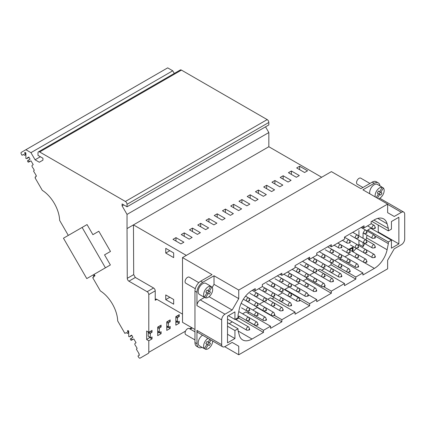 <?xml version="1.0" encoding="UTF-8"?>
<svg xmlns="http://www.w3.org/2000/svg" width="426" height="426" viewBox="0 0 426 426"><rect width="100%" height="100%" fill="white"/><g stroke="black" fill="none" stroke-linecap="round" stroke-linejoin="round"><path stroke-width="0.64" d="M202.584 335.198A6.411 3.701 120 0 0 198.181 342.978A6.411 3.701 120 0 0 199.506 345.912L203.298 348.101A6.411 3.701 -60 0 1 202.771 347.675L204.416 348.622A6.411 3.701 -60 0 1 203.623 346.12A6.411 3.701 -60 0 1 208.026 338.34M203.298 348.101A6.411 3.701 -60 0 0 203.937 348.346L205.582 349.299L208.154 344.847L206.988 344.171L204.416 348.622M212.686 341.034A6.411 3.701 -60 0 1 210.204 346.982A6.411 3.701 -60 0 1 205.582 349.299M208.154 344.847L209.32 345.518L210.487 343.5L207.67 341.876L208.836 342.547L207.67 344.565M209.773 339.352L208.154 342.153L206.988 341.482L205.822 343.5L206.988 344.171M209.32 342.829L210.939 340.023M210.487 343.5L208.836 342.547M209.714 285.585L205.923 283.397A6.411 3.701 120 0 0 200.981 285.116A6.411 3.701 120 0 0 198.181 291.57A6.411 3.701 120 0 0 199.506 294.504L203.303 296.693A6.411 3.701 -60 0 0 203.937 296.938L205.588 297.891L208.154 293.439L209.32 294.11L210.487 292.092L209.32 291.421L211.892 286.97L209.075 285.345A6.411 3.701 -60 0 1 209.714 285.585A6.411 3.701 -60 0 1 210.242 286.016M211.892 286.97A6.411 3.701 -60 0 1 212.691 289.472A6.411 3.701 -60 0 1 210.268 295.511A6.411 3.701 -60 0 1 205.588 297.891M204.421 297.215A6.411 3.701 -60 0 1 203.623 294.712A6.411 3.701 -60 0 1 206.046 288.679A6.411 3.701 -60 0 1 210.726 286.293L208.154 290.745L206.988 290.074L205.822 292.092L206.988 292.763L204.421 297.215L202.771 296.267A6.411 3.701 -60 0 0 203.303 296.693M208.154 293.439L206.988 292.763M209.32 291.421L207.675 290.468L208.841 291.139L207.675 293.163M210.487 292.092L208.841 291.139M249.636 300.554A0.506 0.293 -60 0 1 249.21 300.969L247.197 301.241A1.864 1.076 -60 0 1 246.739 301.161A1.864 1.076 -60 0 1 246.35 300.309A1.864 1.076 -60 0 1 247.165 298.429A1.864 1.076 -60 0 1 248.603 297.928A1.864 1.076 -60 0 1 248.901 298.291L249.668 300.17A0.506 0.293 -60 0 1 249.695 300.303M249.636 310.229A0.506 0.293 -60 0 1 249.21 310.639L247.197 310.911A1.864 1.076 -60 0 1 246.739 310.836A1.864 1.076 -60 0 1 246.35 309.979A1.864 1.076 -60 0 1 247.165 308.104A1.864 1.076 -60 0 1 248.603 307.604A1.864 1.076 -60 0 1 248.901 307.961L249.668 309.84A0.506 0.293 -60 0 1 249.695 309.974M249.636 319.899A0.506 0.293 -60 0 1 249.21 320.309L247.197 320.586A1.864 1.076 -60 0 1 246.739 320.506A1.864 1.076 -60 0 1 246.35 319.654A1.864 1.076 -60 0 1 247.165 317.775A1.864 1.076 -60 0 1 248.603 317.274A1.864 1.076 -60 0 1 248.901 317.636L249.668 319.511A0.506 0.293 -60 0 1 249.695 319.644M249.636 329.57A0.506 0.293 -60 0 1 249.21 329.985L247.197 330.257A1.864 1.076 -60 0 1 246.739 330.177A1.864 1.076 -60 0 1 246.35 329.325A1.864 1.076 -60 0 1 247.165 327.445A1.864 1.076 -60 0 1 248.603 326.944A1.864 1.076 -60 0 1 248.901 327.306L249.668 329.186A0.506 0.293 -60 0 1 249.695 329.319M258.012 295.719A0.506 0.293 -60 0 1 257.586 296.129L255.573 296.405A1.864 1.076 -60 0 1 255.115 296.326A1.864 1.076 -60 0 1 254.727 295.474A1.864 1.076 -60 0 1 255.541 293.594A1.864 1.076 -60 0 1 256.979 293.093A1.864 1.076 -60 0 1 257.277 293.455L258.044 295.335A0.506 0.293 -60 0 1 258.071 295.468M258.012 305.389A0.506 0.293 -60 0 1 257.586 305.804L255.573 306.076A1.864 1.076 -60 0 1 255.115 305.996A1.864 1.076 -60 0 1 254.727 305.144A1.864 1.076 -60 0 1 255.541 303.264A1.864 1.076 -60 0 1 256.979 302.769A1.864 1.076 -60 0 1 257.277 303.126L258.044 305.005A0.506 0.293 -60 0 1 258.071 305.138M258.012 315.064A0.506 0.293 -60 0 1 257.586 315.474L255.573 315.751A1.864 1.076 -60 0 1 255.115 315.671A1.864 1.076 -60 0 1 254.727 314.814A1.864 1.076 -60 0 1 255.541 312.94A1.864 1.076 -60 0 1 256.979 312.439A1.864 1.076 -60 0 1 257.277 312.801L258.044 314.676A0.506 0.293 -60 0 1 258.071 314.809M258.012 324.734A0.506 0.293 -60 0 1 257.586 325.15L255.573 325.421A1.864 1.076 -60 0 1 255.115 325.342A1.864 1.076 -60 0 1 254.727 324.49A1.864 1.076 -60 0 1 255.541 322.61A1.864 1.076 -60 0 1 256.979 322.109A1.864 1.076 -60 0 1 257.277 322.471L258.044 324.351A0.506 0.293 -60 0 1 258.071 324.484M266.388 290.883A0.506 0.293 -60 0 1 265.962 291.293L263.95 291.57A1.864 1.076 -60 0 1 263.492 291.49A1.864 1.076 -60 0 1 263.103 290.638A1.864 1.076 -60 0 1 263.918 288.759A1.864 1.076 -60 0 1 265.355 288.258A1.864 1.076 -60 0 1 265.654 288.62L266.42 290.495A0.506 0.293 -60 0 1 266.447 290.628M266.388 300.554A0.506 0.293 -60 0 1 265.962 300.969L263.95 301.241A1.864 1.076 -60 0 1 263.492 301.161A1.864 1.076 -60 0 1 263.103 300.309A1.864 1.076 -60 0 1 263.918 298.429A1.864 1.076 -60 0 1 265.355 297.928A1.864 1.076 -60 0 1 265.654 298.291L266.42 300.17A0.506 0.293 -60 0 1 266.447 300.303M266.388 310.229A0.506 0.293 -60 0 1 265.962 310.639L263.95 310.911A1.864 1.076 -60 0 1 263.492 310.836A1.864 1.076 -60 0 1 263.103 309.979A1.864 1.076 -60 0 1 263.918 308.104A1.864 1.076 -60 0 1 265.355 307.604A1.864 1.076 -60 0 1 265.654 307.966L266.42 309.84A0.506 0.293 -60 0 1 266.447 309.974M266.388 319.899A0.506 0.293 -60 0 1 265.962 320.309L263.95 320.586A1.864 1.076 -60 0 1 263.492 320.506A1.864 1.076 -60 0 1 263.103 319.654A1.864 1.076 -60 0 1 263.918 317.775A1.864 1.076 -60 0 1 265.355 317.274A1.864 1.076 -60 0 1 265.654 317.636L266.42 319.511A0.506 0.293 -60 0 1 266.447 319.649M241.526 307.828A1.864 1.076 120 0 0 241.537 307.833L263.492 320.506M274.765 286.048A0.506 0.293 -60 0 1 274.339 286.458L272.326 286.735A1.864 1.076 -60 0 1 271.868 286.655A1.864 1.076 -60 0 1 271.479 285.798A1.864 1.076 -60 0 1 272.294 283.924A1.864 1.076 -60 0 1 273.732 283.423A1.864 1.076 -60 0 1 274.03 283.785L274.797 285.66A0.506 0.293 -60 0 1 274.823 285.793M274.765 295.719A0.506 0.293 -60 0 1 274.339 296.129L272.326 296.405A1.864 1.076 -60 0 1 271.868 296.326A1.864 1.076 -60 0 1 271.479 295.474A1.864 1.076 -60 0 1 272.294 293.594A1.864 1.076 -60 0 1 273.732 293.093A1.864 1.076 -60 0 1 274.03 293.455L274.797 295.335A0.506 0.293 -60 0 1 274.823 295.468M274.765 305.389A0.506 0.293 -60 0 1 274.339 305.804L272.326 306.076A1.864 1.076 -60 0 1 271.868 305.996A1.864 1.076 -60 0 1 271.479 305.144A1.864 1.076 -60 0 1 272.294 303.264A1.864 1.076 -60 0 1 273.732 302.769A1.864 1.076 -60 0 1 274.03 303.126L274.797 305.005A0.506 0.293 -60 0 1 274.823 305.138M249.902 293.317A1.864 1.076 120 0 0 249.913 293.322L271.868 305.996M274.765 315.064A0.506 0.293 -60 0 1 274.339 315.474L272.326 315.751A1.864 1.076 -60 0 1 271.868 315.671A1.864 1.076 -60 0 1 271.479 314.814A1.864 1.076 -60 0 1 272.294 312.94A1.864 1.076 -60 0 1 273.732 312.439A1.864 1.076 -60 0 1 274.03 312.801L274.797 314.676A0.506 0.293 -60 0 1 274.823 314.809M249.902 302.987A1.864 1.076 120 0 0 249.913 302.998L271.868 315.671M283.141 281.213A0.506 0.293 -60 0 1 282.715 281.623L280.702 281.895A1.864 1.076 -60 0 1 280.244 281.82A1.864 1.076 -60 0 1 279.855 280.963A1.864 1.076 -60 0 1 280.67 279.089A1.864 1.076 -60 0 1 282.108 278.588A1.864 1.076 -60 0 1 282.406 278.945L283.173 280.825A0.506 0.293 -60 0 1 283.199 280.958M283.141 290.883A0.506 0.293 -60 0 1 282.715 291.293L280.702 291.57A1.864 1.076 -60 0 1 280.244 291.49A1.864 1.076 -60 0 1 279.855 290.638A1.864 1.076 -60 0 1 280.67 288.759A1.864 1.076 -60 0 1 282.108 288.258A1.864 1.076 -60 0 1 282.406 288.62L283.173 290.495A0.506 0.293 -60 0 1 283.199 290.628M283.141 300.554A0.506 0.293 -60 0 1 282.715 300.969L280.702 301.241A1.864 1.076 -60 0 1 280.244 301.161A1.864 1.076 -60 0 1 279.855 300.309A1.864 1.076 -60 0 1 280.67 298.429A1.864 1.076 -60 0 1 282.108 297.928A1.864 1.076 -60 0 1 282.406 298.291L283.173 300.17A0.506 0.293 -60 0 1 283.199 300.303M283.141 310.229A0.506 0.293 -60 0 1 282.715 310.639L280.702 310.911A1.864 1.076 -60 0 1 280.244 310.836A1.864 1.076 -60 0 1 279.855 309.979A1.864 1.076 -60 0 1 280.67 308.104A1.864 1.076 -60 0 1 282.108 307.604A1.864 1.076 -60 0 1 282.406 307.966L283.173 309.84A0.506 0.293 -60 0 1 283.199 309.974M258.278 298.152A1.864 1.076 120 0 0 258.289 298.157L280.244 310.836M291.517 276.373A0.506 0.293 -60 0 1 291.091 276.788L289.078 277.06A1.864 1.076 -60 0 1 288.62 276.98A1.864 1.076 -60 0 1 288.232 276.128A1.864 1.076 -60 0 1 289.046 274.248A1.864 1.076 -60 0 1 290.484 273.753A1.864 1.076 -60 0 1 290.782 274.11L291.549 275.989A0.506 0.293 -60 0 1 291.576 276.123M291.517 286.048A0.506 0.293 -60 0 1 291.091 286.458L289.078 286.735A1.864 1.076 -60 0 1 288.62 286.655A1.864 1.076 -60 0 1 288.232 285.798A1.864 1.076 -60 0 1 289.046 283.924A1.864 1.076 -60 0 1 290.484 283.423A1.864 1.076 -60 0 1 290.782 283.785L291.549 285.66A0.506 0.293 -60 0 1 291.576 285.793M291.517 295.719A0.506 0.293 -60 0 1 291.091 296.134L289.078 296.405A1.864 1.076 -60 0 1 288.62 296.326A1.864 1.076 -60 0 1 288.232 295.474A1.864 1.076 -60 0 1 289.046 293.594A1.864 1.076 -60 0 1 290.484 293.093A1.864 1.076 -60 0 1 290.782 293.455L291.549 295.335A0.506 0.293 -60 0 1 291.576 295.468M266.655 283.647A1.864 1.076 120 0 0 266.665 283.652L288.62 296.326M291.517 305.389A0.506 0.293 -60 0 1 291.091 305.804L289.078 306.076A1.864 1.076 -60 0 1 288.62 305.996A1.864 1.076 -60 0 1 288.232 305.144A1.864 1.076 -60 0 1 289.046 303.269A1.864 1.076 -60 0 1 290.484 302.769A1.864 1.076 -60 0 1 290.782 303.126L291.549 305.005A0.506 0.293 -60 0 1 291.576 305.138M266.655 293.317A1.864 1.076 120 0 0 266.665 293.322L288.62 305.996M299.893 271.538A0.506 0.293 -60 0 1 299.467 271.953L297.454 272.225A1.864 1.076 -60 0 1 296.997 272.145A1.864 1.076 -60 0 1 296.608 271.293A1.864 1.076 -60 0 1 297.423 269.413A1.864 1.076 -60 0 1 298.86 268.912A1.864 1.076 -60 0 1 299.158 269.275L299.925 271.154A0.506 0.293 -60 0 1 299.952 271.287M299.893 281.213A0.506 0.293 -60 0 1 299.467 281.623L297.454 281.895A1.864 1.076 -60 0 1 296.997 281.82A1.864 1.076 -60 0 1 296.608 280.963A1.864 1.076 -60 0 1 297.423 279.089A1.864 1.076 -60 0 1 298.86 278.588A1.864 1.076 -60 0 1 299.158 278.95L299.925 280.825A0.506 0.293 -60 0 1 299.952 280.958M299.893 290.883A0.506 0.293 -60 0 1 299.467 291.293L297.454 291.57A1.864 1.076 -60 0 1 296.997 291.49A1.864 1.076 -60 0 1 296.608 290.638A1.864 1.076 -60 0 1 297.423 288.759A1.864 1.076 -60 0 1 298.86 288.258A1.864 1.076 -60 0 1 299.158 288.62L299.925 290.495A0.506 0.293 -60 0 1 299.952 290.633M275.031 278.812A1.864 1.076 120 0 0 275.042 278.817L296.997 291.49M299.893 300.554A0.506 0.293 -60 0 1 299.467 300.969L297.454 301.241A1.864 1.076 -60 0 1 296.997 301.161A1.864 1.076 -60 0 1 296.608 300.309A1.864 1.076 -60 0 1 297.423 298.429A1.864 1.076 -60 0 1 298.86 297.934A1.864 1.076 -60 0 1 299.158 298.291L299.925 300.17A0.506 0.293 -60 0 1 299.952 300.303M275.031 288.482A1.864 1.076 120 0 0 275.042 288.487L296.997 301.161M308.27 266.703A0.506 0.293 -60 0 1 307.844 267.113L305.831 267.39A1.864 1.076 -60 0 1 305.373 267.31A1.864 1.076 -60 0 1 304.984 266.458A1.864 1.076 -60 0 1 305.799 264.578A1.864 1.076 -60 0 1 307.237 264.077A1.864 1.076 -60 0 1 307.535 264.44L308.302 266.319A0.506 0.293 -60 0 1 308.328 266.452M308.27 276.373A0.506 0.293 -60 0 1 307.844 276.788L305.831 277.06A1.864 1.076 -60 0 1 305.373 276.98A1.864 1.076 -60 0 1 304.984 276.128A1.864 1.076 -60 0 1 305.799 274.248A1.864 1.076 -60 0 1 307.237 273.753A1.864 1.076 -60 0 1 307.535 274.11L308.302 275.989A0.506 0.293 -60 0 1 308.328 276.123M308.27 286.048A0.506 0.293 -60 0 1 307.844 286.458L305.831 286.735A1.864 1.076 -60 0 1 305.373 286.655A1.864 1.076 -60 0 1 304.984 285.798A1.864 1.076 -60 0 1 305.799 283.924A1.864 1.076 -60 0 1 307.237 283.423A1.864 1.076 -60 0 1 307.535 283.785L308.302 285.66A0.506 0.293 -60 0 1 308.328 285.793M308.27 295.719A0.506 0.293 -60 0 1 307.844 296.134L305.831 296.405A1.864 1.076 -60 0 1 305.373 296.326A1.864 1.076 -60 0 1 304.984 295.474A1.864 1.076 -60 0 1 305.799 293.594A1.864 1.076 -60 0 1 307.237 293.093A1.864 1.076 -60 0 1 307.535 293.455L308.302 295.335A0.506 0.293 -60 0 1 308.328 295.468M283.407 283.647A1.864 1.076 120 0 0 283.418 283.652L305.373 296.326M375.279 257.032A0.506 0.293 -60 0 1 374.853 257.442L372.841 257.719A1.864 1.076 -60 0 1 372.383 257.639A1.864 1.076 -60 0 1 371.994 256.782A1.864 1.076 -60 0 1 372.809 254.908A1.864 1.076 -60 0 1 374.246 254.407A1.864 1.076 -60 0 1 374.545 254.769L375.311 256.644A0.506 0.293 -60 0 1 375.338 256.777M350.417 244.955A1.864 1.076 120 0 0 350.428 244.966L372.383 257.639M375.279 247.357A0.506 0.293 -60 0 1 374.853 247.772L372.841 248.044A1.864 1.076 -60 0 1 372.383 247.964A1.864 1.076 -60 0 1 371.994 247.112A1.864 1.076 -60 0 1 372.809 245.238A1.864 1.076 -60 0 1 374.246 244.737A1.864 1.076 -60 0 1 374.545 245.094L375.311 246.974A0.506 0.293 -60 0 1 375.338 247.107M350.417 235.285A1.864 1.076 120 0 0 350.428 235.29L372.383 247.964M375.279 237.687A0.506 0.293 -60 0 1 374.853 238.102L372.841 238.374A1.864 1.076 -60 0 1 372.383 238.294A1.864 1.076 -60 0 1 371.994 237.442A1.864 1.076 -60 0 1 372.809 235.562A1.864 1.076 -60 0 1 374.246 235.061A1.864 1.076 -60 0 1 374.545 235.424L375.311 237.303A0.506 0.293 -60 0 1 375.338 237.436M375.279 228.016A0.506 0.293 -60 0 1 374.853 228.427L372.841 228.703A1.864 1.076 -60 0 1 372.383 228.624A1.864 1.076 -60 0 1 371.994 227.766A1.864 1.076 -60 0 1 372.809 225.892A1.864 1.076 -60 0 1 374.246 225.391A1.864 1.076 -60 0 1 374.545 225.753L375.311 227.628A0.506 0.293 -60 0 1 375.338 227.761M348.931 249.466L353.122 247.043L348.766 249.37M353.122 247.043L353.026 250.174L352.371 251.452M366.903 261.868A0.506 0.293 -60 0 1 366.477 262.278L364.464 262.554A1.864 1.076 -60 0 1 364.006 262.475A1.864 1.076 -60 0 1 363.618 261.623A1.864 1.076 -60 0 1 364.432 259.743A1.864 1.076 -60 0 1 365.87 259.242A1.864 1.076 -60 0 1 366.168 259.604L366.935 261.479A0.506 0.293 -60 0 1 366.962 261.617M342.041 249.796A1.864 1.076 120 0 0 342.051 249.801L364.006 262.475M366.903 252.197A0.506 0.293 -60 0 1 366.477 252.607L364.464 252.879A1.864 1.076 -60 0 1 364.006 252.804A1.864 1.076 -60 0 1 363.618 251.947A1.864 1.076 -60 0 1 364.432 250.073A1.864 1.076 -60 0 1 365.87 249.572A1.864 1.076 -60 0 1 366.168 249.934L366.935 251.809A0.506 0.293 -60 0 1 366.962 251.942M366.903 242.522A0.506 0.293 -60 0 1 366.477 242.937L364.464 243.209A1.864 1.076 -60 0 1 364.006 243.129A1.864 1.076 -60 0 1 363.618 242.277A1.864 1.076 -60 0 1 364.432 240.397A1.864 1.076 -60 0 1 365.87 239.902A1.864 1.076 -60 0 1 366.168 240.259L366.935 242.138A0.506 0.293 -60 0 1 366.962 242.272M366.903 232.852A0.506 0.293 -60 0 1 366.477 233.262L364.464 233.539A1.864 1.076 -60 0 1 364.006 233.459A1.864 1.076 -60 0 1 363.618 232.607A1.864 1.076 -60 0 1 364.432 230.727A1.864 1.076 -60 0 1 365.87 230.226A1.864 1.076 -60 0 1 366.168 230.588L366.935 232.463A0.506 0.293 -60 0 1 366.962 232.601M358.527 266.703A0.506 0.293 -60 0 1 358.101 267.118L356.088 267.39A1.864 1.076 -60 0 1 355.63 267.31A1.864 1.076 -60 0 1 355.241 266.458A1.864 1.076 -60 0 1 356.056 264.578A1.864 1.076 -60 0 1 357.494 264.077A1.864 1.076 -60 0 1 357.792 264.44L358.559 266.319A0.506 0.293 -60 0 1 358.585 266.452M333.664 254.631A1.864 1.076 120 0 0 333.675 254.636L355.63 267.31M358.527 257.032A0.506 0.293 -60 0 1 358.101 257.442L356.088 257.719A1.864 1.076 -60 0 1 355.63 257.639A1.864 1.076 -60 0 1 355.241 256.782A1.864 1.076 -60 0 1 356.056 254.908A1.864 1.076 -60 0 1 357.494 254.407A1.864 1.076 -60 0 1 357.792 254.769L358.559 256.644A0.506 0.293 -60 0 1 358.585 256.777M358.527 247.357A0.506 0.293 -60 0 1 358.101 247.772L356.088 248.044A1.864 1.076 -60 0 1 355.63 247.964A1.864 1.076 -60 0 1 355.241 247.112A1.864 1.076 -60 0 1 356.056 245.238A1.864 1.076 -60 0 1 357.494 244.737A1.864 1.076 -60 0 1 357.792 245.094L358.559 246.974A0.506 0.293 -60 0 1 358.585 247.107M358.527 237.687A0.506 0.293 -60 0 1 358.101 238.102L356.088 238.374A1.864 1.076 -60 0 1 355.63 238.294A1.864 1.076 -60 0 1 355.241 237.442A1.864 1.076 -60 0 1 356.056 235.562A1.864 1.076 -60 0 1 357.494 235.061A1.864 1.076 -60 0 1 357.792 235.424L358.559 237.303A0.506 0.293 -60 0 1 358.585 237.436M350.151 271.538A0.506 0.293 -60 0 1 349.725 271.953L347.712 272.225A1.864 1.076 -60 0 1 347.254 272.145A1.864 1.076 -60 0 1 346.865 271.293A1.864 1.076 -60 0 1 347.68 269.413A1.864 1.076 -60 0 1 349.118 268.918A1.864 1.076 -60 0 1 349.416 269.275L350.183 271.154A0.506 0.293 -60 0 1 350.209 271.287M325.288 259.466A1.864 1.076 120 0 0 325.299 259.471L347.254 272.145M350.151 261.868A0.506 0.293 -60 0 1 349.725 262.278L347.712 262.554A1.864 1.076 -60 0 1 347.254 262.475A1.864 1.076 -60 0 1 346.865 261.623A1.864 1.076 -60 0 1 347.68 259.743A1.864 1.076 -60 0 1 349.118 259.242A1.864 1.076 -60 0 1 349.416 259.604L350.183 261.479A0.506 0.293 -60 0 1 350.209 261.617M325.288 249.796A1.864 1.076 120 0 0 325.299 249.801L347.254 262.475M350.151 252.197A0.506 0.293 -60 0 1 349.725 252.607L347.712 252.879A1.864 1.076 -60 0 1 347.254 252.804A1.864 1.076 -60 0 1 346.865 251.947A1.864 1.076 -60 0 1 347.68 250.073A1.864 1.076 -60 0 1 349.118 249.572A1.864 1.076 -60 0 1 349.416 249.934L350.183 251.809A0.506 0.293 -60 0 1 350.209 251.942M350.151 242.522A0.506 0.293 -60 0 1 349.725 242.937L347.712 243.209A1.864 1.076 -60 0 1 347.254 243.129A1.864 1.076 -60 0 1 346.865 242.277A1.864 1.076 -60 0 1 347.68 240.397A1.864 1.076 -60 0 1 349.118 239.897A1.864 1.076 -60 0 1 349.416 240.259L350.183 242.138A0.506 0.293 -60 0 1 350.209 242.272M341.774 276.373A0.506 0.293 -60 0 1 341.348 276.788L339.336 277.06A1.864 1.076 -60 0 1 338.878 276.98A1.864 1.076 -60 0 1 338.489 276.128A1.864 1.076 -60 0 1 339.304 274.253A1.864 1.076 -60 0 1 340.741 273.753A1.864 1.076 -60 0 1 341.04 274.11L341.806 275.989A0.506 0.293 -60 0 1 341.833 276.123M316.912 264.301A1.864 1.076 120 0 0 316.923 264.306L338.878 276.98M341.774 266.703A0.506 0.293 -60 0 1 341.348 267.118L339.336 267.39A1.864 1.076 -60 0 1 338.878 267.31A1.864 1.076 -60 0 1 338.489 266.458A1.864 1.076 -60 0 1 339.304 264.578A1.864 1.076 -60 0 1 340.741 264.077A1.864 1.076 -60 0 1 341.04 264.44L341.806 266.319A0.506 0.293 -60 0 1 341.833 266.452M316.912 254.631A1.864 1.076 120 0 0 316.923 254.636L338.878 267.31M341.774 257.032A0.506 0.293 -60 0 1 341.348 257.442L339.336 257.719A1.864 1.076 -60 0 1 338.878 257.639A1.864 1.076 -60 0 1 338.489 256.782A1.864 1.076 -60 0 1 339.304 254.908A1.864 1.076 -60 0 1 340.741 254.407A1.864 1.076 -60 0 1 341.04 254.769L341.806 256.644A0.506 0.293 -60 0 1 341.833 256.777M341.774 247.357A0.506 0.293 -60 0 1 341.348 247.772L339.336 248.044A1.864 1.076 -60 0 1 338.878 247.964A1.864 1.076 -60 0 1 338.489 247.112A1.864 1.076 -60 0 1 339.304 245.232A1.864 1.076 -60 0 1 340.741 244.737A1.864 1.076 -60 0 1 341.04 245.094L341.806 246.974A0.506 0.293 -60 0 1 341.833 247.107M333.398 281.213A0.506 0.293 -60 0 1 332.972 281.623L330.959 281.895A1.864 1.076 -60 0 1 330.501 281.82A1.864 1.076 -60 0 1 330.113 280.963A1.864 1.076 -60 0 1 330.927 279.089A1.864 1.076 -60 0 1 332.365 278.588A1.864 1.076 -60 0 1 332.663 278.95L333.43 280.825A0.506 0.293 -60 0 1 333.457 280.958M308.536 269.136A1.864 1.076 120 0 0 308.546 269.141L330.501 281.82M333.398 271.538A0.506 0.293 -60 0 1 332.972 271.953L330.959 272.225A1.864 1.076 -60 0 1 330.501 272.145A1.864 1.076 -60 0 1 330.113 271.293A1.864 1.076 -60 0 1 330.927 269.413A1.864 1.076 -60 0 1 332.365 268.918A1.864 1.076 -60 0 1 332.663 269.275L333.43 271.154A0.506 0.293 -60 0 1 333.457 271.287M308.536 259.466A1.864 1.076 120 0 0 308.546 259.471L330.501 272.145M333.398 261.868A0.506 0.293 -60 0 1 332.972 262.278L330.959 262.554A1.864 1.076 -60 0 1 330.501 262.475A1.864 1.076 -60 0 1 330.113 261.623A1.864 1.076 -60 0 1 330.927 259.743A1.864 1.076 -60 0 1 332.365 259.242A1.864 1.076 -60 0 1 332.663 259.604L333.43 261.479A0.506 0.293 -60 0 1 333.457 261.617M333.398 252.197A0.506 0.293 -60 0 1 332.972 252.607L330.959 252.879A1.864 1.076 -60 0 1 330.501 252.804A1.864 1.076 -60 0 1 330.113 251.947A1.864 1.076 -60 0 1 330.927 250.073A1.864 1.076 -60 0 1 332.365 249.572A1.864 1.076 -60 0 1 332.663 249.934L333.43 251.809A0.506 0.293 -60 0 1 333.457 251.942M325.022 286.048A0.506 0.293 -60 0 1 324.596 286.458L322.583 286.735A1.864 1.076 -60 0 1 322.125 286.655A1.864 1.076 -60 0 1 321.737 285.798A1.864 1.076 -60 0 1 322.551 283.924A1.864 1.076 -60 0 1 323.989 283.423A1.864 1.076 -60 0 1 324.287 283.785L325.054 285.66A0.506 0.293 -60 0 1 325.081 285.793M300.16 273.971A1.864 1.076 120 0 0 300.17 273.982L322.125 286.655M325.022 276.373A0.506 0.293 -60 0 1 324.596 276.788L322.583 277.06A1.864 1.076 -60 0 1 322.125 276.98A1.864 1.076 -60 0 1 321.737 276.128A1.864 1.076 -60 0 1 322.551 274.253A1.864 1.076 -60 0 1 323.989 273.753A1.864 1.076 -60 0 1 324.287 274.11L325.054 275.989A0.506 0.293 -60 0 1 325.081 276.123M300.16 264.301A1.864 1.076 120 0 0 300.17 264.306L322.125 276.98M325.022 266.703A0.506 0.293 -60 0 1 324.596 267.118L322.583 267.39A1.864 1.076 -60 0 1 322.125 267.31A1.864 1.076 -60 0 1 321.737 266.458A1.864 1.076 -60 0 1 322.551 264.578A1.864 1.076 -60 0 1 323.989 264.077A1.864 1.076 -60 0 1 324.287 264.44L325.054 266.319A0.506 0.293 -60 0 1 325.081 266.452M325.022 257.032A0.506 0.293 -60 0 1 324.596 257.442L322.583 257.719A1.864 1.076 -60 0 1 322.125 257.639A1.864 1.076 -60 0 1 321.737 256.782A1.864 1.076 -60 0 1 322.551 254.908A1.864 1.076 -60 0 1 323.989 254.407A1.864 1.076 -60 0 1 324.287 254.769L325.054 256.644A0.506 0.293 -60 0 1 325.081 256.777M316.646 290.883A0.506 0.293 -60 0 1 316.22 291.293L314.207 291.57A1.864 1.076 -60 0 1 313.749 291.49A1.864 1.076 -60 0 1 313.36 290.638A1.864 1.076 -60 0 1 314.175 288.759A1.864 1.076 -60 0 1 315.613 288.258A1.864 1.076 -60 0 1 315.911 288.62L316.678 290.495A0.506 0.293 -60 0 1 316.704 290.633M291.783 278.812A1.864 1.076 120 0 0 291.794 278.817L313.749 291.49M316.72 281.048A0.58 0.58 0 0 0 316.678 280.825A0.506 0.293 -60 0 0 316.22 281.623L314.207 281.895A1.864 1.076 -60 0 1 313.749 281.82A1.864 1.076 -60 0 1 313.36 280.963A1.864 1.076 -60 0 1 314.175 279.089A1.864 1.076 -60 0 1 315.613 278.588A1.864 1.076 -60 0 1 315.911 278.95L316.678 280.825A0.506 0.293 -60 0 1 316.704 280.958M316.646 271.538A0.506 0.293 -60 0 1 316.22 271.953L314.207 272.225A1.864 1.076 -60 0 1 313.749 272.145A1.864 1.076 -60 0 1 313.36 271.293A1.864 1.076 -60 0 1 314.175 269.413A1.864 1.076 -60 0 1 315.613 268.912A1.864 1.076 -60 0 1 315.911 269.275L316.678 271.154A0.506 0.293 -60 0 1 316.704 271.287M316.646 261.868A0.506 0.293 -60 0 1 316.22 262.278L314.207 262.554A1.864 1.076 -60 0 1 313.749 262.475A1.864 1.076 -60 0 1 313.36 261.623A1.864 1.076 -60 0 1 314.175 259.743A1.864 1.076 -60 0 1 315.613 259.242A1.864 1.076 -60 0 1 315.911 259.604L316.678 261.479A0.506 0.293 -60 0 1 316.704 261.612M351.967 251.218L352.558 249.913L352.558 248.007L349.48 249.78M352.462 250.392L351.801 251.122M352.558 249.913L352.297 250.296M352.393 249.817L352.393 248.102M253.417 289.669L255.233 290.718L255.233 288.626L252.016 290.479A18.653 10.772 120 0 0 239.274 309.122L238.027 315.213L238.027 317.684L234.934 319.473L234.934 311.891L227.516 316.177L227.516 342.834L234.934 338.548L234.934 330.528L238.027 328.744L238.027 330.443L239.274 335.097A18.653 10.772 120 0 0 242.692 339.953A18.653 10.772 120 0 0 252.016 339.027L263.476 332.413L238.741 318.137L238.874 315.964M255.233 290.718L262.32 286.623L262.32 284.531L281.858 273.247L281.858 275.345L295.053 267.725L295.053 265.632L309.643 257.208L309.643 259.301L316.731 255.211L316.731 253.113L331.327 244.689L331.327 246.782L344.517 239.167L344.517 237.074L364.054 225.796L364.054 227.889L371.147 223.794L371.147 221.701L374.358 219.843A18.653 10.772 120 0 1 383.688 218.921A18.653 10.772 120 0 1 387.101 223.778L377.771 218.394M280.047 274.296L281.858 275.345M307.828 258.257L309.643 259.301M329.511 245.738L331.327 246.782M362.244 226.84L364.054 227.889M334.74 260.616L338.169 258.635L362.899 272.917L362.899 275.01L374.358 268.396A18.653 10.772 120 0 0 387.101 249.748L388.347 243.661L388.347 241.957L367.734 230.061L367.734 231.307M364.667 243.512A18.653 10.772 -60 0 1 363.064 246.665L358.942 244.284A18.653 10.772 -60 0 1 358.367 245.243M356.2 248.294A18.653 10.772 -60 0 1 352.898 251.755M367.031 235.205L366.488 237.852A18.653 10.772 -60 0 1 365.966 239.955M358.942 244.284L358.942 240.211M358.942 235.903L358.942 230.535M363.064 227.319L363.064 228.608M363.064 232.915L363.064 238.283M363.064 242.591L363.064 246.665M339.98 259.684L341.199 258.981M344.932 256.825L349.576 254.146M347.536 272.23L355.811 277.012L355.811 279.105L344.517 285.628L344.517 283.53L331.327 291.144L331.327 293.242L316.731 301.667L316.731 299.574L309.643 303.663L309.643 305.762L295.053 314.186L295.053 312.088L281.858 319.708L281.858 321.8L270.563 328.318L270.563 326.225L263.476 330.32L263.476 332.413M362.899 272.917L355.811 277.012M328.18 266.5L331.077 264.823L331.077 262.81M331.077 264.823L355.811 279.105M321.598 270.297L324.447 268.652M317.988 270.286L319.782 269.253L344.517 283.53M309.611 275.121L314.26 272.443M323.472 286.613L331.327 291.144M303.051 281.006L306.592 278.961L306.592 277.688M306.592 278.961L331.327 293.242M294.675 285.841L299.318 283.162M307.966 294.51L316.731 299.574M284.909 289.877L284.909 289.387L289.132 286.948M284.909 289.387L309.643 303.663M299.915 300.144L309.643 305.762M272.134 298.855L274.19 297.667M277.922 295.516L282.566 292.832M267.73 299.302L270.318 297.811L295.053 312.088M259.354 304.137L264.003 301.459M274.472 315.442L281.858 319.708M252.794 310.022L257.128 307.519L257.128 307.162M257.128 307.519L281.858 321.8M247.644 312.993L249.061 312.178M242.602 313.813L245.834 311.949L270.563 326.225M238.741 316.039L263.476 330.32M229.199 323.643L232.308 321.848M236.041 319.692L238.741 318.137M387.101 223.778L388.347 228.427L388.347 230.897L391.441 229.113L391.441 221.536L398.864 217.249L398.864 243.906L391.441 248.188L391.441 240.173L370.833 228.272L367.734 230.061M378.251 225.072L378.251 232.005L377.777 232.282M391.441 240.173L388.347 241.957M209.049 296.709L232.149 310.043L224.976 314.186A4.665 2.694 -60 0 0 221.674 319.894L221.674 344.645A4.665 2.694 -60 0 0 222.644 346.78A4.665 2.694 -60 0 0 224.976 346.551L232.149 342.408L238.741 346.216L238.741 354.783L387.633 268.822L387.633 260.254L394.231 248.832L401.404 244.689A4.665 2.694 -60 0 0 404.7 238.981L404.7 214.225A4.665 2.694 -60 0 0 403.736 212.095L379.763 198.255M379.928 185.858A8.163 4.713 -60 0 0 378.277 182.882A8.163 4.713 -60 0 0 374.198 183.286L362.899 189.81L387.633 204.091L387.633 212.654L394.231 216.467L401.404 212.324A4.665 2.694 -60 0 1 403.736 212.095M387.633 204.091L238.741 290.053L238.741 298.621L214.012 284.339L212.223 287.433M232.149 310.043L238.741 298.621M238.741 346.216L232.149 342.408M224.715 346.689L238.741 354.783M202.036 347.371A8.163 4.713 -60 0 1 198.633 347.43A8.163 4.713 -60 0 1 196.945 343.697L196.945 330.368A4.665 2.694 120 0 0 197.909 332.504L222.644 346.78M204.656 297.353L200.241 299.904A4.665 2.694 120 0 0 196.945 305.618L196.945 292.289A8.163 4.713 -60 0 1 202.712 282.294L214.012 275.771L238.741 290.053M214.012 284.339L214.012 275.771M374.688 235.775L388.347 243.661M388.347 228.427L373.921 220.098M378.251 232.005L398.864 243.906M388.347 230.897L371.781 221.334M228.373 315.682L234.934 319.473M227.516 322.674L238.027 328.744M227.516 326.247L234.934 330.528M227.516 334.266L234.934 338.548M377.457 198.212L379.635 194.442L380.801 195.113L381.968 193.095L380.801 192.419L383.373 187.972L380.556 186.343A6.411 3.701 -60 0 1 381.195 186.588A6.411 3.701 -60 0 1 381.723 187.019M383.373 187.972A6.411 3.701 -60 0 1 384.172 190.475A6.411 3.701 -60 0 1 378.506 198.82M381.195 186.588L377.404 184.399A6.411 3.701 120 0 0 372.462 186.119A6.411 3.701 120 0 0 369.661 192.568A6.411 3.701 120 0 0 369.805 193.793M375.247 196.934A6.411 3.701 -60 0 1 375.104 195.71A6.411 3.701 -60 0 1 377.527 189.676A6.411 3.701 -60 0 1 382.207 187.296L379.635 191.748L378.469 191.077L377.303 193.095L378.469 193.766L376.291 197.542M379.635 194.442L378.469 193.766M380.801 192.419L379.156 191.471L380.322 192.142L379.156 194.16M381.968 193.095L380.322 192.142M149.899 337.36L146.65 339.543L146.65 331.007L148.796 332.248L152.039 330.374L152.039 332.227L150.65 333.025L150.277 333.851L150.277 337.333L150.618 337.775L152.039 336.95L152.039 338.91L148.796 340.784L146.65 339.543M148.402 332.019L148.131 336.098L150.618 337.775M149.899 337.669L152.039 338.91M148.131 336.098L150.277 337.333M148.131 332.615L150.277 333.851M149.047 332.099L150.65 333.025M150.437 331.3L152.039 332.227M165.757 253.049L173.67 257.618L173.67 252.922L165.757 248.353L165.757 253.049L169.82 250.701M173.009 239.337L180.922 243.912L183.894 242.197L175.975 237.628L173.009 239.337M175.975 241.052L175.975 237.628M181.252 234.582L189.171 239.151L192.137 237.436L184.224 232.868L181.252 234.582M184.224 236.292L184.224 232.868M189.495 229.822L197.414 234.391L200.38 232.676L192.467 228.107L189.495 229.822M192.467 231.536L192.467 228.107M197.744 225.061L205.657 229.63L208.623 227.915L200.71 223.346L197.744 225.061M200.71 226.776L200.71 223.346M205.987 220.301L213.9 224.869L216.871 223.16L208.953 218.586L205.987 220.301M208.953 222.015L208.953 218.586M214.23 215.54L222.143 220.109L225.114 218.4L217.201 213.831L214.23 215.54M217.196 217.255L217.201 213.831M222.473 210.785L230.391 215.354L233.357 213.639L225.445 209.07L222.473 210.785M225.445 212.494L225.445 209.07M230.722 206.024L238.635 210.593L241.601 208.878L233.688 204.31L230.722 206.024M233.688 207.739L233.688 204.31M238.965 201.264L246.878 205.833L249.844 204.118L241.931 199.549L238.965 201.264M241.931 202.978L241.931 199.549M247.208 196.503L255.121 201.072L258.092 199.357L250.174 194.788L247.208 196.503M250.174 198.218L250.174 194.788M255.451 191.743L263.369 196.311L266.335 194.602L258.422 190.033L255.451 191.743M258.422 193.457L258.422 190.033M263.699 186.987L271.612 191.556L274.578 189.842L266.665 185.273L263.699 186.987M266.665 188.697L266.665 185.273M271.942 182.227L279.855 186.796L282.821 185.081L274.908 180.512L271.942 182.227M274.908 183.936L274.908 180.512M280.186 177.466L288.098 182.035L291.07 180.32L283.152 175.752L280.186 177.466M283.152 179.181L283.152 175.752M288.429 172.706L296.342 177.275L299.313 175.56L291.4 170.991L288.429 172.706M291.4 174.42L291.4 170.991M307.556 170.805L299.643 166.231L296.672 167.945L304.59 172.514L307.556 170.805M299.643 169.66L299.643 166.231M148.796 332.248L148.796 294.568A2.332 1.347 60 0 0 147.146 291.714L128.913 281.187A2.332 1.347 60 0 1 127.262 278.338L133.695 274.621L135.346 277.475L153.578 288.003A2.332 1.347 -120 0 1 155.224 290.857L155.224 300.282A2.332 1.347 -120 0 1 155.708 299.212A2.332 1.347 -120 0 1 156.875 299.329L182.514 314.132M165.751 299.632L173.67 304.201L173.67 299.505L165.751 294.936L165.751 299.632L169.82 297.284M133.695 274.621L133.46 224.885L268.833 146.73L268.833 132.55L127.033 214.411L122.086 205.843L122.086 203.942L127.033 206.796L127.033 204.32A2.332 1.347 -120 0 0 125.382 201.466L39.645 151.965A2.332 1.347 -120 0 0 38.478 151.848A2.332 1.347 -120 0 0 37.994 152.913L37.994 155.389L42.941 158.248L42.941 160.149L39.314 162.242L35.07 159.793L30.949 152.657L25.88 149.728L21.3 152.37A1.4 0.809 -120 0 0 21.3 153.988L22.051 155.293L23.568 154.414A1.321 0.761 60 0 0 24.889 155.176L25.89 154.601M186.311 255.398L133.46 224.885L127.033 228.597L127.033 214.411M93.944 274.45L94.838 275.361A0.969 0.559 60 0 1 94.673 276.091A0.969 0.559 60 0 1 94.29 276.091L93.337 275.904L93.88 276.959L92.692 277.645L100.35 290.91A25.651 14.809 -120 0 1 117.704 320.97L124.882 333.404L126.4 332.53A1.321 0.761 60 0 0 127.72 333.292L128.721 332.717M127.72 331.769A1.001 0.575 60 0 1 127.72 330.613A1.001 0.575 60 0 1 128.721 331.194L127.72 331.769A1.321 0.761 60 0 1 127.72 333.292M104.546 254.865L110.377 264.961L86.776 278.588L63.458 238.203L87.058 224.577L92.889 234.673L98.821 231.243L110.483 251.441L104.546 254.865L110.483 251.441M105.43 267.821L82.111 227.431M127.262 278.338L127.033 228.597M24.889 153.653A1.001 0.575 60 0 1 24.889 152.497A1.001 0.575 60 0 1 25.89 153.078L24.889 153.653A1.321 0.761 60 0 1 24.889 155.176M25.89 153.078L25.89 158.435A2.077 1.198 60 0 0 26.929 158.536L29.011 157.332M27.328 157.892L28.835 157.024L27.328 157.892A2.077 1.198 60 0 1 26.929 158.536M28.835 157.024L30.07 159.17L28.121 160.565A0.895 0.517 60 0 0 27.738 160.554L29.793 159.367M29.639 161.427L28.776 161.928A0.895 0.517 60 0 1 28.633 162.104A0.895 0.517 60 0 1 27.738 161.587A0.895 0.517 60 0 1 27.738 160.554M28.776 161.928A0.964 0.554 60 0 1 28.936 161.209A0.964 0.554 60 0 1 29.735 161.534L30.976 160.82L33.217 164.617L32.211 165.336A1.321 0.761 60 0 0 32.211 166.768L33.989 169.623A0.895 0.517 60 0 1 34.016 170.698A0.895 0.517 60 0 1 33.872 170.741A0.644 0.373 60 0 0 33.771 170.773L34.149 170.549M68.304 235.402L59.645 220.402A25.651 14.809 -120 0 0 42.291 190.342L35.108 177.903L35.395 177.695L35.097 177.109L36.279 176.428L35.954 175.869L36.301 175.666L33.872 171.662A0.644 0.373 60 0 1 33.771 170.773M128.721 331.194L128.721 336.551A2.077 1.198 60 0 0 129.76 336.652L131.842 335.448M130.159 336.007L131.666 335.14L130.159 336.007A2.077 1.198 60 0 1 129.76 336.652M131.666 335.14L132.901 337.285L130.952 338.681A0.895 0.517 60 0 0 130.569 338.67L132.624 337.483M132.47 339.543L131.607 340.044A0.895 0.517 60 0 1 131.464 340.22A0.895 0.517 60 0 1 130.569 339.703A0.895 0.517 60 0 1 130.569 338.67M131.607 340.044A0.964 0.554 60 0 1 131.767 339.325A0.964 0.554 60 0 1 132.571 339.65L133.807 338.936L136.048 342.733L135.042 343.452A1.321 0.761 60 0 0 135.042 344.884L136.821 347.738A0.895 0.517 60 0 1 136.847 348.814A0.895 0.517 60 0 1 136.703 348.857A0.644 0.373 60 0 0 136.602 348.889L136.98 348.665M148.796 340.784L148.796 352.323A2.332 1.347 -120 0 1 148.312 353.394L140.095 358.138A1.4 0.809 -120 0 1 138.695 357.329L137.944 356.024L139.456 355.151L138.785 353.985L139.132 353.782L136.703 349.778A0.644 0.373 60 0 1 136.602 348.889M122.086 205.843L123.737 204.89M268.833 132.55L265.536 126.836M127.033 206.796L268.833 124.93L268.833 122.459A2.332 1.347 -120 0 0 267.187 119.599L181.444 70.098A2.332 1.347 -120 0 0 180.278 69.981L38.478 151.848M35.07 159.793L40.348 156.747M30.949 152.657L172.748 70.791L167.679 67.862L25.88 149.728M174.282 73.448L172.748 70.791M29.735 161.534L30.976 160.82M132.571 339.65L133.807 338.936M190.3 329.154L192.323 327.983L190.3 329.154M177.104 321.651L175.837 322.695M179.25 323.201L175.837 325.171L175.837 316.635L179.25 314.665L179.25 316.518L177.86 317.322L177.482 318.147L177.482 321.63L177.823 322.067L179.25 321.247L179.25 323.201L177.104 321.965M175.837 320.922L177.823 322.067M175.837 320.677L177.482 321.63M175.837 317.194L177.482 318.147M176.252 316.396L177.86 317.322M177.642 315.591L179.25 316.518M168.036 326.886L166.768 327.929M170.176 328.435L166.768 330.406L166.768 321.87L170.176 319.899L170.176 321.752L168.792 322.557L168.414 323.382L168.414 326.864L168.755 327.301L170.182 326.481L170.176 328.435L168.036 327.2M166.768 326.156L168.755 327.301M166.768 325.917L168.414 326.864M166.768 322.429L168.414 323.382M167.184 321.63L168.792 322.557M168.574 320.826L170.176 321.752M158.967 332.126L157.7 333.169M161.108 333.67L157.7 335.64L157.7 327.104L161.108 325.134L161.108 326.992L159.723 327.791L159.345 328.616L159.345 332.099L159.686 332.541L161.108 331.716L161.108 333.67L158.967 332.434M157.7 331.391L159.686 332.541M157.7 331.151L159.345 332.099M157.7 327.669L159.345 328.616M158.115 326.864L159.723 327.791M159.505 326.066L161.108 326.992M321.678 177.243L268.833 146.73M194.964 331.849L189.293 328.574A3.499 2.018 120 0 0 186.599 329.506A3.499 2.018 120 0 0 185.07 333.031A3.499 2.018 120 0 0 185.795 334.628L194.964 339.921M198.804 282.651L189.293 277.166A3.499 2.018 120 0 0 186.599 278.103A3.499 2.018 120 0 0 185.07 281.623A3.499 2.018 120 0 0 185.795 283.221L195.3 288.711M369.944 183.457L360.774 178.164A3.499 2.018 120 0 0 358.08 179.101A3.499 2.018 120 0 0 356.551 182.621A3.499 2.018 120 0 0 357.276 184.224L362.947 187.499M198.633 347.43L196.658 346.29A8.163 4.713 120 0 1 194.964 342.552L194.964 291.144A8.163 4.713 120 0 1 200.737 281.149L212.031 274.632L182.514 257.592L331.407 171.625L360.923 188.665L372.217 182.147A8.163 4.713 120 0 1 376.296 181.742L378.277 182.882M194.964 329.511L182.514 322.322L182.514 257.592M248.981 300.713A0.506 0.293 -60 0 1 249.668 300.17A0.58 0.58 0 0 1 249.21 300.969A0.506 0.293 -60 0 1 248.981 300.713M248.981 310.389A0.506 0.293 -60 0 1 249.668 309.84A0.58 0.58 0 0 1 249.21 310.639A0.506 0.293 -60 0 1 248.981 310.389M248.981 320.059A0.506 0.293 -60 0 1 249.668 319.511A0.58 0.58 0 0 1 249.21 320.309A0.506 0.293 -60 0 1 248.981 320.059M248.981 329.729A0.506 0.293 -60 0 1 249.668 329.186A0.58 0.58 0 0 1 249.21 329.985A0.506 0.293 -60 0 1 248.981 329.729M257.357 295.878A0.506 0.293 -60 0 1 258.044 295.335A0.58 0.58 0 0 1 257.586 296.129A0.506 0.293 -60 0 1 257.357 295.878M257.357 305.548A0.506 0.293 -60 0 1 258.044 305.005A0.58 0.58 0 0 1 257.586 305.804A0.506 0.293 -60 0 1 257.357 305.548M257.357 315.224A0.506 0.293 -60 0 1 258.044 314.676A0.58 0.58 0 0 1 257.586 315.474A0.506 0.293 -60 0 1 257.357 315.224M257.357 324.894A0.506 0.293 -60 0 1 258.044 324.351A0.58 0.58 0 0 1 257.586 325.15A0.506 0.293 -60 0 1 257.357 324.894M265.733 291.043A0.506 0.293 -60 0 1 266.42 290.495A0.58 0.58 0 0 1 265.962 291.293A0.506 0.293 -60 0 1 265.733 291.043M265.733 300.713A0.506 0.293 -60 0 1 266.42 300.17A0.58 0.58 0 0 1 265.962 300.969A0.506 0.293 -60 0 1 265.733 300.713M265.733 310.389A0.506 0.293 -60 0 1 266.42 309.84A0.58 0.58 0 0 1 265.962 310.639A0.506 0.293 -60 0 1 265.733 310.389M265.733 320.059A0.506 0.293 -60 0 1 266.42 319.511A0.58 0.58 0 0 1 265.962 320.309A0.506 0.293 -60 0 1 265.733 320.059M274.11 286.208A0.506 0.293 -60 0 1 274.797 285.66A0.58 0.58 0 0 1 274.339 286.458A0.506 0.293 -60 0 1 274.11 286.208M274.11 295.878A0.506 0.293 -60 0 1 274.797 295.335A0.58 0.58 0 0 1 274.339 296.129A0.506 0.293 -60 0 1 274.11 295.878M274.11 305.548A0.506 0.293 -60 0 1 274.797 305.005A0.58 0.58 0 0 1 274.339 305.804A0.506 0.293 -60 0 1 274.11 305.548M274.11 315.224A0.506 0.293 -60 0 1 274.797 314.676A0.58 0.58 0 0 1 274.339 315.474A0.506 0.293 -60 0 1 274.11 315.224M282.486 281.373A0.506 0.293 -60 0 1 283.173 280.825A0.58 0.58 0 0 1 282.715 281.623A0.506 0.293 -60 0 1 282.486 281.373M282.486 291.043A0.506 0.293 -60 0 1 283.173 290.495A0.58 0.58 0 0 1 282.715 291.293A0.506 0.293 -60 0 1 282.486 291.043M282.486 300.713A0.506 0.293 -60 0 1 283.173 300.17A0.58 0.58 0 0 1 282.715 300.969A0.506 0.293 -60 0 1 282.486 300.713M282.486 310.389A0.506 0.293 -60 0 1 283.173 309.84A0.58 0.58 0 0 1 282.715 310.639A0.506 0.293 -60 0 1 282.486 310.389M290.862 276.533A0.506 0.293 -60 0 1 291.549 275.989A0.58 0.58 0 0 1 291.091 276.788A0.506 0.293 -60 0 1 290.862 276.533M290.862 286.208A0.506 0.293 -60 0 1 291.549 285.66A0.58 0.58 0 0 1 291.091 286.458A0.506 0.293 -60 0 1 290.862 286.208M290.862 295.878A0.506 0.293 -60 0 1 291.549 295.335A0.58 0.58 0 0 1 291.091 296.134A0.506 0.293 -60 0 1 290.862 295.878M290.862 305.548A0.506 0.293 -60 0 1 291.549 305.005A0.58 0.58 0 0 1 291.091 305.804A0.506 0.293 -60 0 1 290.862 305.548M299.238 271.697A0.506 0.293 -60 0 1 299.925 271.154A0.58 0.58 0 0 1 299.467 271.953A0.506 0.293 -60 0 1 299.238 271.697M299.238 281.373A0.506 0.293 -60 0 1 299.925 280.825A0.58 0.58 0 0 1 299.467 281.623A0.506 0.293 -60 0 1 299.238 281.373M299.238 291.043A0.506 0.293 -60 0 1 299.925 290.495A0.58 0.58 0 0 1 299.467 291.293A0.506 0.293 -60 0 1 299.238 291.043M299.238 300.713A0.506 0.293 -60 0 1 299.925 300.17A0.58 0.58 0 0 1 299.467 300.969A0.506 0.293 -60 0 1 299.238 300.713M307.615 266.862A0.506 0.293 -60 0 1 308.302 266.319A0.58 0.58 0 0 1 307.844 267.113A0.506 0.293 -60 0 1 307.615 266.862M307.615 276.533A0.506 0.293 -60 0 1 308.302 275.989A0.58 0.58 0 0 1 307.844 276.788A0.506 0.293 -60 0 1 307.615 276.533M307.615 286.208A0.506 0.293 -60 0 1 308.302 285.66A0.58 0.58 0 0 1 307.844 286.458A0.506 0.293 -60 0 1 307.615 286.208M307.615 295.878A0.506 0.293 -60 0 1 308.302 295.335A0.58 0.58 0 0 1 307.844 296.134A0.506 0.293 -60 0 1 307.615 295.878M374.624 257.192A0.506 0.293 -60 0 1 375.311 256.644A0.58 0.58 0 0 1 374.853 257.442A0.506 0.293 -60 0 1 374.624 257.192M374.624 247.517A0.506 0.293 -60 0 1 375.311 246.974A0.58 0.58 0 0 1 374.853 247.772A0.506 0.293 -60 0 1 374.624 247.517M374.624 237.846A0.506 0.293 -60 0 1 375.311 237.303A0.58 0.58 0 0 1 374.853 238.102A0.506 0.293 -60 0 1 374.624 237.846M374.624 228.176A0.506 0.293 -60 0 1 375.311 227.628A0.58 0.58 0 0 1 374.853 228.427A0.506 0.293 -60 0 1 374.624 228.176M366.248 262.027A0.506 0.293 -60 0 1 366.935 261.479A0.58 0.58 0 0 1 366.477 262.278A0.506 0.293 -60 0 1 366.248 262.027M366.248 252.357A0.506 0.293 -60 0 1 366.935 251.809A0.58 0.58 0 0 1 366.477 252.607A0.506 0.293 -60 0 1 366.248 252.357M366.248 242.682A0.506 0.293 -60 0 1 366.935 242.138A0.58 0.58 0 0 1 366.477 242.937A0.506 0.293 -60 0 1 366.248 242.682M366.248 233.011A0.506 0.293 -60 0 1 366.935 232.463A0.58 0.58 0 0 1 366.477 233.262A0.506 0.293 -60 0 1 366.248 233.011M357.872 266.862A0.506 0.293 -60 0 1 358.559 266.319A0.58 0.58 0 0 1 358.101 267.118A0.506 0.293 -60 0 1 357.872 266.862M357.872 257.192A0.506 0.293 -60 0 1 358.559 256.644A0.58 0.58 0 0 1 358.101 257.442A0.506 0.293 -60 0 1 357.872 257.192M357.872 247.517A0.506 0.293 -60 0 1 358.559 246.974A0.58 0.58 0 0 1 358.101 247.772A0.506 0.293 -60 0 1 357.872 247.517M357.872 237.846A0.506 0.293 -60 0 1 358.559 237.303A0.58 0.58 0 0 1 358.101 238.102A0.506 0.293 -60 0 1 357.872 237.846M349.496 271.697A0.506 0.293 -60 0 1 350.183 271.154A0.58 0.58 0 0 1 349.725 271.953A0.506 0.293 -60 0 1 349.496 271.697M349.496 262.027A0.506 0.293 -60 0 1 350.183 261.479A0.58 0.58 0 0 1 349.725 262.278A0.506 0.293 -60 0 1 349.496 262.027M349.496 252.357A0.506 0.293 -60 0 1 350.183 251.809A0.58 0.58 0 0 1 349.725 252.607A0.506 0.293 -60 0 1 349.496 252.357M349.496 242.682A0.506 0.293 -60 0 1 350.183 242.138A0.58 0.58 0 0 1 349.725 242.937A0.506 0.293 -60 0 1 349.496 242.682M341.12 276.533A0.506 0.293 -60 0 1 341.806 275.989A0.58 0.58 0 0 1 341.348 276.788A0.506 0.293 -60 0 1 341.12 276.533M341.12 266.862A0.506 0.293 -60 0 1 341.806 266.319A0.58 0.58 0 0 1 341.348 267.118A0.506 0.293 -60 0 1 341.12 266.862M341.12 257.192A0.506 0.293 -60 0 1 341.806 256.644A0.58 0.58 0 0 1 341.348 257.442A0.506 0.293 -60 0 1 341.12 257.192M341.12 247.517A0.506 0.293 -60 0 1 341.806 246.974A0.58 0.58 0 0 1 341.348 247.772A0.506 0.293 -60 0 1 341.12 247.517M332.743 281.373A0.506 0.293 -60 0 1 333.43 280.825A0.58 0.58 0 0 1 332.972 281.623A0.506 0.293 -60 0 1 332.743 281.373M332.743 271.697A0.506 0.293 -60 0 1 333.43 271.154A0.58 0.58 0 0 1 332.972 271.953A0.506 0.293 -60 0 1 332.743 271.697M332.743 262.027A0.506 0.293 -60 0 1 333.43 261.479A0.58 0.58 0 0 1 332.972 262.278A0.506 0.293 -60 0 1 332.743 262.027M332.743 252.357A0.506 0.293 -60 0 1 333.43 251.809A0.58 0.58 0 0 1 332.972 252.607A0.506 0.293 -60 0 1 332.743 252.357M324.367 286.208A0.506 0.293 -60 0 1 325.054 285.66A0.58 0.58 0 0 1 324.596 286.458A0.506 0.293 -60 0 1 324.367 286.208M324.367 276.533A0.506 0.293 -60 0 1 325.054 275.989A0.58 0.58 0 0 1 324.596 276.788A0.506 0.293 -60 0 1 324.367 276.533M324.367 266.862A0.506 0.293 -60 0 1 325.054 266.319A0.58 0.58 0 0 1 324.596 267.118A0.506 0.293 -60 0 1 324.367 266.862M324.367 257.192A0.506 0.293 -60 0 1 325.054 256.644A0.58 0.58 0 0 1 324.596 257.442A0.506 0.293 -60 0 1 324.367 257.192M315.991 291.043A0.506 0.293 -60 0 1 316.678 290.495A0.58 0.58 0 0 1 316.22 291.293A0.506 0.293 -60 0 1 315.991 291.043M315.991 271.697A0.506 0.293 -60 0 1 316.678 271.154A0.58 0.58 0 0 1 316.22 271.953A0.506 0.293 -60 0 1 315.991 271.697M315.991 262.027A0.506 0.293 -60 0 1 316.678 261.479A0.58 0.58 0 0 1 316.22 262.278A0.506 0.293 -60 0 1 315.991 262.027M238.193 331.045L252.016 339.027M374.358 268.396L364.241 262.554M366.488 237.852L387.101 249.748M401.404 212.324L387.633 204.374M196.945 330.368L221.674 344.645M221.674 319.894L196.945 305.618M200.241 299.904L224.976 314.186M147.146 291.714L153.578 288.003M135.346 277.475L128.913 281.187M155.224 290.857L148.796 294.568M156.875 299.329L155.224 300.282M268.833 122.459L127.033 204.32M125.382 201.466L267.187 119.599M181.444 70.098L39.645 151.965M94.865 275.76L94.29 276.091M148.796 352.323L185.523 331.119M189.618 328.76L191.641 327.589M374.198 183.286L372.217 182.147M200.737 281.149L202.712 282.294M196.945 292.289L194.964 291.144M194.964 342.552L196.945 343.697M246.739 301.161L255.115 305.996M248.603 297.928L245.552 296.166M246.739 310.836L255.115 315.671M248.603 307.604L241.169 303.312M246.739 320.506L255.115 325.342M248.603 317.274L238.768 311.598M246.739 330.177L227.516 319.079M248.603 326.944L235.296 319.266M255.115 296.326L263.492 301.161M265.355 297.928L252.235 290.356M265.355 307.604L248.614 297.939M265.355 317.274L248.614 307.609M256.979 322.109L248.614 317.279M263.492 291.49L271.868 296.326M265.355 288.258L262.32 286.506M263.492 310.836L243.363 299.212M271.868 286.655L280.244 291.49M290.484 293.093L268.987 280.681M290.484 302.769L265.366 288.264M282.108 307.604L265.366 297.939M273.732 312.439L265.366 307.609M280.244 281.82L288.62 286.655M282.108 278.588L277.363 275.846M280.244 301.161L258.688 288.721M288.62 276.98L296.997 281.82M290.484 273.753L287.55 272.06M290.484 283.423L282.118 278.593M296.997 272.145L305.373 276.98M307.237 273.753L295.053 266.713M298.86 278.588L290.495 273.758M307.237 293.093L290.495 283.428M298.86 297.934L290.495 293.099M305.373 267.31L313.749 272.145M307.237 264.077L302.487 261.34M305.373 286.655L283.817 274.211M307.237 283.423L298.871 278.593M374.246 254.407L349.128 239.907M374.246 244.737L365.881 239.907M374.246 235.061L361.12 227.489M372.383 238.294L364.006 233.459M374.246 225.391L371.147 223.602M372.383 228.624L367.579 225.855M365.87 259.242L349.128 249.577M364.006 252.804L355.63 247.964M365.87 239.902L352.744 232.324M364.006 243.129L355.63 238.294M357.494 264.077L349.128 259.248M355.63 257.639L347.254 252.804M349.118 268.918L340.752 264.088M349.118 259.242L332.376 249.577M349.118 249.572L337.807 243.044M349.118 239.897L344.517 237.245M347.254 243.129L342.451 240.36M340.741 273.753L332.376 268.923M340.741 264.077L332.376 259.248M338.878 257.639L330.501 252.804M338.878 247.964L334.075 245.195M332.365 278.588L307.247 264.083M332.365 268.918L324 264.083M332.365 259.242L319.239 251.665M330.501 262.475L322.125 257.639M332.365 249.572L327.615 246.83M323.989 283.423L315.623 278.593M323.989 264.077L312.679 257.549M322.125 267.31L313.749 262.475M315.613 288.258L307.247 283.428M315.613 278.588L307.247 273.758M313.749 281.82L292.193 269.376M316.22 281.623A0.58 0.58 0 0 0 316.71 281.165M28.633 162.104L29.698 161.486M94.636 275.153L93.337 275.904M131.464 340.22L132.529 339.602"/></g></svg>
